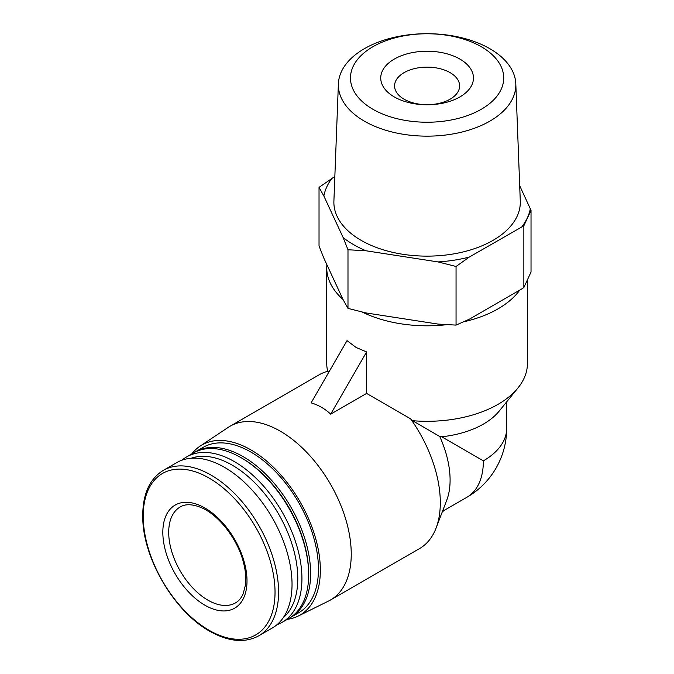 <?xml version="1.0" encoding="UTF-8"?>
<svg xmlns="http://www.w3.org/2000/svg" width="674" height="674" viewBox="0 0 674 674"><rect width="100%" height="100%" fill="white"/><g stroke="black" fill="none" stroke-linecap="round" stroke-linejoin="round"><path stroke-width="1.01" d="M404.097 99.196A32.529 18.779 0 0 0 439.541 103.265A32.529 18.779 0 0 0 459.626 85.918A32.529 18.779 0 0 0 427.097 67.139A32.529 18.779 0 0 0 394.568 85.918A32.529 18.779 0 0 0 404.097 99.196M441.714 436.786L439.743 436.508L412.581 420.694A100.35 57.939 0 0 0 517.969 387.946L499.164 411.115A79.591 45.95 0 0 1 441.714 436.786L483.376 460.839A79.591 45.95 0 0 0 506.688 428.352L506.688 401.847M326.898 264.705A100.35 57.939 0 0 0 326.747 267.864L326.747 363.362A100.35 57.939 0 0 0 327.69 371.307M362.064 311.995A100.35 57.939 0 0 0 446.955 324.657M463.56 321.843A100.35 57.939 0 0 0 519.78 290.073M326.747 267.864A100.35 57.939 0 0 0 343.058 299.526M366.605 351.946L356.133 347.472L347.026 340.648L311.11 402.858C318.532 405.066 325.062 408.832 330.681 414.156L366.605 351.946L366.605 393.422L410.584 418.815L412.581 420.694M517.969 387.946A100.35 57.939 0 0 0 527.447 363.362L527.447 279.98M287.309 619.339A98.177 56.683 -120 0 0 298.161 616.078L328.567 601.031A100.35 57.939 -120 0 0 330.462 600.02A100.35 57.939 -120 0 0 343.807 513.268A100.35 57.939 -120 0 0 270.501 426.305A100.35 57.939 -120 0 0 230.112 426.204L319.173 374.786A100.35 57.939 -120 0 1 328.112 371.197L329.072 371.753M366.605 393.422L330.681 414.156M319.029 187.364L319.029 245.993L323.857 258.167L343.15 299.736L347.986 308.389L366.016 312.938L438.016 324.076L456.054 325.104L469.256 319.249L521.962 288.817L523.858 287.503L531.028 272.06L531.028 210.339L523.858 225.782L469.256 257.089L456.054 266.474L438.016 261.916L366.016 250.779L347.986 249.759L343.15 237.577L323.857 196.016L319.029 187.364L334.843 176.47M442.321 511.768A99.39 57.383 120 0 0 445.084 509.864M506.688 403.162A99.39 57.383 120 0 0 506.814 401.687M230.112 426.204A100.35 57.939 -120 0 0 228.284 427.333L200.052 446.146A98.177 56.683 -120 0 0 191.804 453.914M330.462 600.02L419.523 548.594A100.35 57.939 -120 0 0 436.07 528.096A100.35 57.939 -120 0 0 410.584 418.815M523.858 287.503L523.858 225.782M519.696 185.721L531.028 210.339M456.054 325.104L456.054 266.474M347.986 308.389L347.986 249.759M394.307 96.93A46.371 26.775 0 0 0 471.884 84.932A46.371 26.775 0 0 0 415.091 52.142A46.371 26.775 0 0 0 394.307 96.93M372.924 109.281A76.617 44.231 0 0 0 501.102 89.448A76.617 44.231 0 0 0 407.264 35.275A76.617 44.231 0 0 0 372.924 109.281M364.356 121.152A88.732 51.224 0 0 0 461.951 132.037A88.732 51.224 0 0 0 515.804 83.795A88.732 51.224 0 0 0 427.097 33.7A88.732 51.224 0 0 0 338.39 83.795A88.732 51.224 0 0 0 364.356 121.152M338.39 83.795L333.9 201.13A93.214 53.819 0 0 0 361.18 240.374A93.214 53.819 0 0 0 463.72 251.806A93.214 53.819 0 0 0 520.286 201.13L515.804 83.795M332.231 177.978A103.813 59.935 0 0 0 323.857 196.016M343.15 237.577A103.813 59.935 0 0 0 366.016 250.779M438.016 261.916A103.813 59.935 0 0 0 469.256 257.089M521.962 226.658A103.813 59.935 0 0 0 530.328 208.628M436.07 528.096L446.736 500.226A79.591 45.95 -120 0 0 439.743 436.508M298.161 616.078A98.177 56.683 -120 0 0 300.014 501.726A98.177 56.683 -120 0 0 200.052 446.146M289.854 617.839A95.506 55.142 -120 0 0 290.848 617.291L298.675 612.776A95.506 55.142 -120 0 0 298.675 502.492A95.506 55.142 -120 0 0 203.169 447.351L195.342 451.875A95.506 55.142 -120 0 0 194.373 452.456M290.848 617.291A95.506 55.142 -120 0 0 290.848 507.016A95.506 55.142 -120 0 0 195.342 451.875M276.947 624.722A95.506 55.142 -120 0 0 282.153 622.313L288.885 618.42A95.506 55.142 -120 0 0 308.667 574.703L308.667 573.574A94.124 54.341 -120 0 0 242.118 458.295L241.14 457.73A95.506 55.142 -120 0 0 193.379 453.004L186.647 456.888A95.506 55.142 -120 0 0 181.955 460.19M308.667 574.703A95.506 55.142 -120 0 0 241.14 457.73M282.153 622.313A95.506 55.142 -120 0 0 282.153 512.029A95.506 55.142 -120 0 0 186.647 456.888M283.248 617.687A92.574 53.448 -120 0 0 278.615 514.077A92.574 53.448 -120 0 0 191.205 458.253M258.808 635.793L272.245 628.033A95.506 55.142 -120 0 0 272.254 517.75A95.506 55.142 -120 0 0 176.748 462.608L163.302 470.368C149.005 479.265 142.163 495.432 142.778 518.87C143.596 559.487 174.878 612.034 209.665 631.201C228.494 641.783 244.873 643.316 258.808 635.793A95.506 55.142 -120 0 0 258.808 525.509A95.506 55.142 -120 0 0 163.302 470.368M204.921 605.218A59.514 34.366 -120 0 0 241.368 553.362A59.514 34.366 -120 0 0 168.475 511.28A59.514 34.366 -120 0 0 204.921 605.218M506.688 428.352A79.591 79.591 0 0 1 466.888 497.277A79.591 45.95 -120 0 0 483.376 460.839M209.125 630.308A93.214 53.819 -120 0 0 266.205 549.099A93.214 53.819 -120 0 0 152.038 483.182A93.214 53.819 -120 0 0 209.125 630.308M207.862 600.13A55.369 31.964 -120 0 0 235.538 602.876C238.781 601.056 241.351 597.964 243.255 593.583L245.479 584.712C246.305 577.711 245.504 569.825 243.087 561.071C236.978 538.122 218.081 514.473 201.079 507.539C192.301 504.009 185.333 503.815 180.177 506.974A55.369 31.964 -120 0 0 171.685 551.34A55.369 31.964 -120 0 0 207.862 600.13M466.888 497.277L442.473 511.372"/></g></svg>
